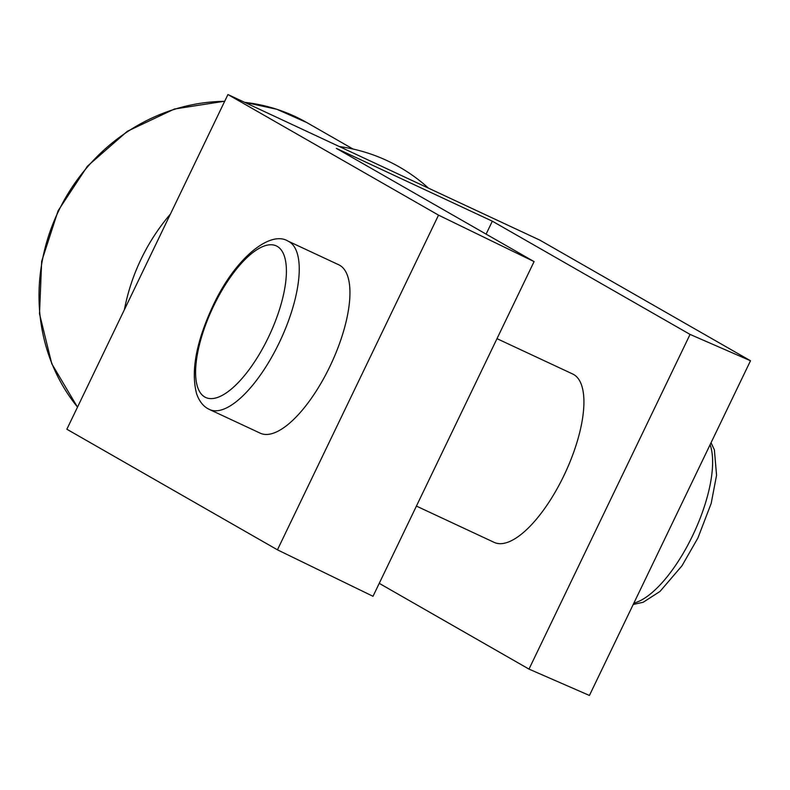 <?xml version="1.0" encoding="UTF-8"?>
<svg xmlns="http://www.w3.org/2000/svg" width="790" height="790" viewBox="0 0 790 790"><rect width="100%" height="100%" fill="white"/><g stroke="black" fill="none" stroke-linecap="round" stroke-linejoin="round"><path stroke-width="1.19" d="M486.107 234.126L492.338 221.18L336.352 148.372L534.08 261.599L438.529 215.137L227.935 94.543L339.364 146.555A193.224 178.945 -60.2 0 1 428.486 188.158L539.916 240.17L750.5 360.763L690.065 334.417L492.338 221.18M124.395 309.69L170.403 214.09A193.224 178.945 -60.2 0 0 141.163 258.982A193.224 178.945 -60.2 0 0 124.395 309.69L66.864 429.237L277.448 549.83L373.008 596.292L534.08 261.599M416.419 506.084L494.185 542.384A92.894 34.948 -65 0 0 563.902 475.629A92.894 34.948 -65 0 0 572.77 374.035L496.999 338.663M750.5 360.763L589.429 695.457L528.994 669.11L379.24 583.346M528.994 669.11L690.065 334.417M209.508 409.506L260.206 433.167A92.894 34.948 -65 0 0 329.924 366.412A92.894 34.948 -65 0 0 338.791 264.808L288.093 241.148C270.289 229.979 235.302 257.994 213.053 305.621C196.226 341.803 190.736 371.172 196.592 393.726C199.366 401.616 203.672 406.87 209.508 409.506A92.894 34.948 -65 0 0 279.226 342.741A92.894 34.948 -65 0 0 288.093 241.148M339.364 146.555L428.486 188.158M170.403 214.09L227.935 94.543M277.448 549.83L438.529 215.137M77.519 407.077A185.798 172.062 -60.2 0 1 58.569 211.029A185.798 172.062 -60.2 0 1 224.666 101.347M244.693 102.364A185.798 172.062 -60.2 0 1 306.885 122.608L353.061 149.043M633.876 603.096A92.894 34.948 -65 0 0 692.593 535.699A92.894 34.948 -65 0 0 710.101 444.701M213.626 306.007A83.612 31.452 -65 0 0 204.758 396.995A83.612 31.452 -65 0 0 268.383 337.36A83.612 31.452 -65 0 0 277.25 246.381A83.612 31.452 -65 0 0 213.626 306.007M77.489 407.146L51.785 363.785L39.5 313.808L41.663 261.342L58.114 210.713L87.483 166.127L127.348 131.278L174.393 109.03L224.725 101.209M244.456 102.256L276.806 109.267L306.885 122.608M633.215 604.469L643.149 602.276L659.966 591.473L681.968 565.808L697.916 537.99L711.188 503.388L716.56 475.274L714.387 449.875L711.049 442.736"/></g></svg>

